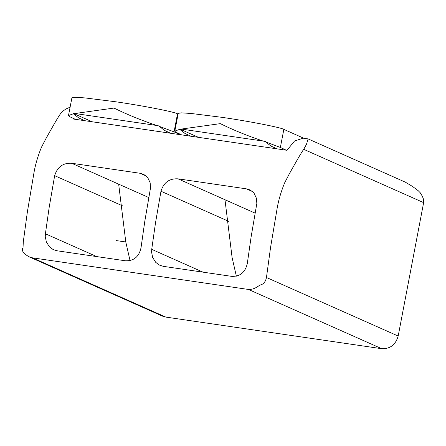 <?xml version="1.0" encoding="UTF-8"?>
<svg xmlns="http://www.w3.org/2000/svg" width="446" height="446" viewBox="0 0 446 446"><rect width="100%" height="100%" fill="white"/><g stroke="black" fill="none" stroke-linecap="round" stroke-linejoin="round"><path stroke-width="0.67" d="M381.754 348.711L165.789 317.084L162.517 316.136L28.845 256.712L32.508 257.833L248.472 289.46C252.113 289.649 255.859 288.211 259.717 285.133C263.291 284.509 265.537 281.961 266.457 277.49L270.566 247.391L276.749 210.735C278.137 201.609 280.757 192.338 284.609 182.921L289.069 174.308C293.959 165.511 301.585 152.002 303.726 149.326L306.48 144.303L308.108 138.912L405.364 182.174L412.466 186.411L418.264 190.749L420.177 192.683L422.334 196.229L423.516 199.239L423.633 202.635L398.178 336.05C395.613 344.758 390.138 348.978 381.754 348.711L248.472 289.46M70.111 107.157L65.774 109.053L62.295 111.69L60.55 113.713C58.415 116.389 50.788 129.898 45.899 138.695L41.439 147.308C37.587 156.724 34.961 165.996 33.573 175.122L27.396 211.778L23.287 241.877L23.036 247.653L22.406 248.801L22.3 250.368L23.398 252.536L24.759 254.042L28.845 256.712M73.462 118.474L73.133 118.987L286.99 150.308L294.516 141.025L303.174 138.176L308.03 138.884M160.973 191.239L155.487 222.983L151.718 249.347L151.579 252.118L152.677 257.498L155.704 262.32L159.189 264.996L163.264 266.334L231.669 276.353C240.132 276.659 245.356 272.322 247.329 263.346L251.098 236.982L256.829 203.493L256.483 198.375L254.103 193.308L252.888 191.964L249.916 189.918L246.382 188.848L177.976 178.829C169.335 178.389 163.665 182.52 160.973 191.239L228.742 221.367M71.661 163.258C63.02 162.818 57.35 166.955 54.657 175.668L49.172 207.412L45.403 233.776L45.263 236.547L46.362 241.933L49.389 246.755L53.158 249.57L56.949 250.763L125.354 260.782C133.817 261.088 139.041 256.751 141.014 247.781L144.783 221.411L150.514 187.922L150.168 182.804L147.788 177.737L146.572 176.393L143.601 174.347L140.066 173.277L71.661 163.258L148.852 197.578M263.123 141.064C247.658 135.902 233.386 130.093 220.318 123.631L181.26 129.078L263.123 141.064L265.699 141.599L265.632 141.934L270.889 146.004L276.927 148.83M198.476 137.34L179.732 129.011L179.671 129.346L174.81 131.107L175.696 132.111L181.611 134.87M190.96 136.242L184.923 133.41L179.671 129.346M236.352 276.169L232.098 257.543L224.979 199.724M181.26 129.078L179.732 129.011M286.276 150.202L280.367 147.436L265.632 141.934M303.865 138.277L283.846 129.373C281.248 127.528 246.984 120.872 221.539 117.281L191.072 113.468L181.505 112.86L178.238 113.323L174.81 131.107M118.664 184.153L125.783 241.977L130.037 260.598M92.16 121.769L73.417 113.44L73.356 113.775L78.608 117.839L84.645 120.671M170.606 133.259L164.574 130.433L159.317 126.369L174.052 131.865L179.961 134.631M156.808 125.493L74.945 113.507L114.003 108.06C127.071 114.522 141.343 120.336 156.808 125.493L159.384 126.028L159.317 126.369M74.945 113.507L73.417 113.44M75.296 119.299L69.381 116.54L68.494 115.536L71.923 97.752L75.19 97.289L84.757 97.897L115.224 101.71C140.668 105.301 174.932 111.957 177.53 113.808L178.093 114.059M68.494 115.536L73.356 113.775M165.789 317.084L32.508 257.833M398.178 336.05L266.457 277.49M423.633 202.635L303.726 149.326M252.397 191.524L246.382 188.848M255.168 213.149L177.976 178.829M203.03 272.155L151.718 249.347M45.403 233.776L96.715 256.584M146.082 175.953L140.066 173.277M122.427 205.796L54.657 175.668M283.846 129.373L280.367 147.436M177.53 113.808L174.052 131.865M116.428 240.606L125.783 241.977"/></g></svg>
